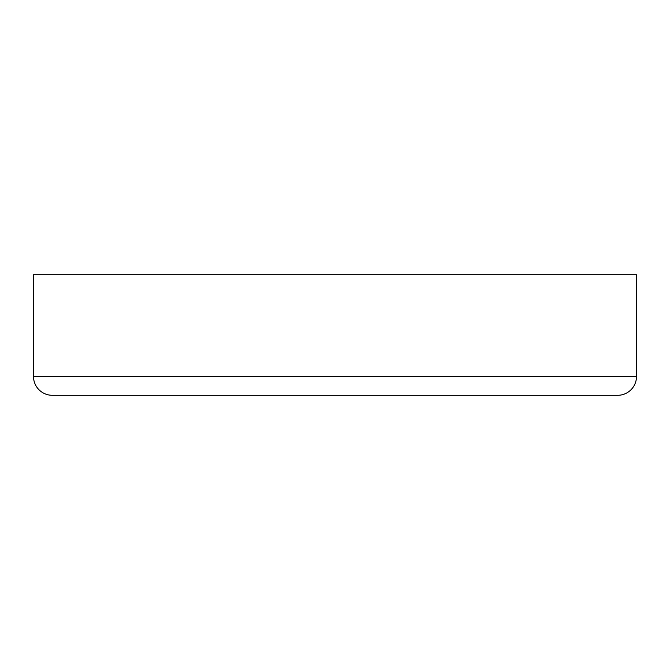<?xml version="1.0" encoding="UTF-8"?>
<svg xmlns="http://www.w3.org/2000/svg" width="670" height="670" viewBox="0 0 670 670"><rect width="100%" height="100%" fill="white"/><g stroke="black" fill="none" stroke-linecap="round" stroke-linejoin="round"><path stroke-width="1" d="M33.5 376.456A18.844 18.844 0 0 0 52.344 395.3L617.656 395.3A18.844 18.844 0 0 0 636.5 376.456L33.5 376.456L33.5 274.7L636.5 274.7L636.5 376.456"/></g></svg>
